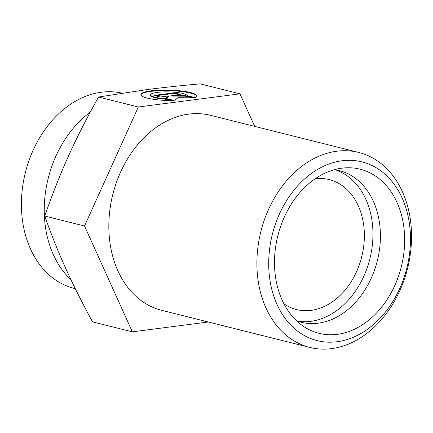 <?xml version="1.0" encoding="UTF-8"?>
<svg xmlns="http://www.w3.org/2000/svg" width="433" height="433" viewBox="0 0 433 433"><rect width="100%" height="100%" fill="white"/><g stroke="black" fill="none" stroke-linecap="round" stroke-linejoin="round"><path stroke-width="0.65" d="M336.809 151.22A100.516 75.629 104.1 0 0 258.117 245.727A100.516 75.629 104.1 0 0 309.801 347.428A100.516 75.629 104.1 0 0 407.588 268.308A100.516 75.629 104.1 0 0 358.654 152.427A100.516 75.629 104.1 0 0 336.809 151.22M341.946 160.789A92.137 69.329 -75.9 0 1 399.74 288.513A92.137 69.329 -75.9 0 1 277.044 304.502A92.137 69.329 -75.9 0 1 341.946 160.789M358.654 152.427L210.579 115.33A100.516 75.629 104.1 0 0 188.739 114.128A100.516 75.629 104.1 0 0 110.047 208.636A100.516 75.629 104.1 0 0 161.726 310.331L309.801 347.428M341.751 168.188A84.597 63.656 -75.9 0 1 344.527 167.901A84.597 63.656 -75.9 0 1 404.557 244.569A84.597 63.656 -75.9 0 1 337.399 334.346A84.597 63.656 -75.9 0 1 304.643 327.121A84.597 63.656 -75.9 0 1 277.407 237.555A84.597 63.656 -75.9 0 1 341.751 168.188M296.573 320.804A78.178 58.823 104.1 0 0 301.276 322.266A78.178 58.823 104.1 0 0 318.26 323.202A78.178 58.823 104.1 0 0 379.47 249.695A78.178 58.823 104.1 0 0 339.272 170.597A78.178 58.823 104.1 0 0 334.433 169.666M172.783 100.608A28.021 5.234 -178.5 0 1 140.849 94.578A28.021 5.234 -178.5 0 1 169 90.096A28.021 5.234 -178.5 0 1 196.869 96.072A28.021 5.234 -178.5 0 1 195.407 97.679L187.132 95.606A18.31 3.421 1.5 0 0 168.394 91.893A18.31 3.421 1.5 0 0 150.56 94.838A18.31 3.421 1.5 0 0 164.513 98.535L172.783 100.608M196.826 96.348A28.021 5.234 1.5 0 0 168.984 90.643A28.021 5.234 1.5 0 0 140.882 94.854M170.515 100.591L164.497 99.087A18.31 3.421 -178.5 0 1 150.543 95.39L150.56 94.838M164.513 98.535L164.497 99.087M160.253 96.992L153.986 95.422L174.093 92.819L180.361 94.389L171.749 95.504L185.378 95.644L194.152 97.842L178.244 97.679L174.039 100.445L165.265 98.248L168.87 95.877L160.253 96.992M168.87 95.877L168.854 96.424L165.861 98.399M191.851 97.815L185.362 96.191L171.733 96.05L171.749 95.504M185.378 95.644L185.362 96.191M178.91 94.573L174.082 93.366L155.425 95.785M174.093 92.819L174.082 93.366M297.59 321.172A78.178 58.823 104.1 0 0 369.874 258.858A78.178 58.823 104.1 0 0 335.505 169.823M283.972 303.869A67.012 50.417 104.1 0 0 296.535 309.563A67.012 50.417 104.1 0 0 311.094 310.369A67.012 50.417 104.1 0 0 363.558 247.362A67.012 50.417 104.1 0 0 329.102 179.565A67.012 50.417 104.1 0 0 315.338 178.661M208.289 322L132.346 331.84L84.532 225.999L138.338 106.994L239.963 93.826L254.669 126.376M84.532 225.999L44.745 216.035C51.256 234.453 58.217 251.838 65.621 268.195C72.988 284.535 81.967 302.423 92.565 321.871L132.346 331.84M138.338 106.994L98.551 97.024C86.887 117.803 76.906 137.385 68.62 155.772C60.284 174.147 52.328 194.233 44.745 216.035M239.963 93.826L200.176 83.861C179.955 85.702 162.007 87.645 146.332 89.685L98.551 97.024M90.216 112.212A100.516 75.629 104.1 0 0 70.974 279.734M75.304 288.681L74.314 288.432A100.516 75.629 -75.9 0 1 25.179 173.357A100.516 75.629 -75.9 0 1 121.954 93.138"/></g></svg>
